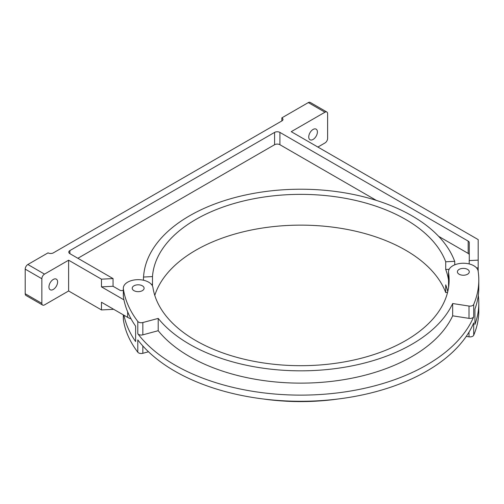 <?xml version="1.0" encoding="UTF-8"?>
<svg xmlns="http://www.w3.org/2000/svg" width="504" height="504" viewBox="0 0 504 504"><rect width="100%" height="100%" fill="white"/><g stroke="black" fill="none" stroke-linecap="round" stroke-linejoin="round"><path stroke-width="0.76" d="M452.668 303.528L452.668 315.832A157.28 90.802 180 0 1 314.458 382.788A157.28 90.802 180 0 1 158.206 330.706L158.206 318.402A157.28 90.802 0 0 0 314.458 370.484A157.28 90.802 0 0 0 452.668 303.528L469.01 306.054A3.818 2.205 0 0 0 473.703 304.447A178.051 102.797 0 0 0 478.8 280.022L478.8 287.715A178.051 102.797 180 0 1 474.932 309.028L474.932 324.412A178.051 102.797 0 0 0 478.8 303.099A178.051 102.797 0 0 0 478.302 295.407M68.62 260.203L68.62 290.972L44.516 304.889A3.767 2.174 -60 0 1 42.632 305.077A3.767 2.174 -60 0 1 41.851 303.351L41.851 278.737A3.767 2.174 -60 0 1 44.516 274.119L68.62 260.203L101.468 279.172L113.047 278.586L69.886 253.669A3.767 2.174 0 0 1 68.783 252.126A3.767 2.174 0 0 1 69.886 250.589L274.586 132.407A3.767 2.174 0 0 1 279.915 132.407L468.172 241.095A3.767 2.174 0 0 1 469.274 242.632L469.274 260.247A2.514 1.449 0 0 1 469.205 260.593L478.176 260.14L478.176 239.602L291.243 131.676L324.967 112.209A3.767 2.174 -60 0 1 326.85 112.02A3.767 2.174 -60 0 1 327.625 113.747L327.625 138.361A3.767 2.174 -60 0 1 324.967 142.972L317.885 147.061M281.862 120.935A3.767 2.174 0 0 0 282.971 119.398A3.767 2.174 0 0 0 281.862 117.86L281.862 120.935L53.38 252.851A3.767 2.174 0 0 1 48.05 252.851L27.865 264.506A3.767 2.174 120 0 0 25.2 269.123L25.2 293.738A3.767 2.174 120 0 0 25.981 295.457L42.632 305.077M308.744 136.956A6.124 3.534 120 0 0 310.01 139.759A6.124 3.534 120 0 0 316.134 136.225A6.124 3.534 120 0 0 316.134 129.15A6.124 3.534 120 0 0 311.415 130.794A6.124 3.534 120 0 0 308.744 136.956M101.468 279.172L101.468 286.864L123.94 299.836A178.051 102.797 180 0 0 135.626 326.17L135.626 341.554A178.051 102.797 0 0 1 123.94 315.221L127.663 317.369A14.837 8.568 0 0 0 131.053 318.83M123.323 314.861L123.323 319.007A14.837 8.568 0 0 0 123.379 319.75A178.051 102.797 0 0 0 137.794 352.208A3.767 2.174 0 0 0 142.834 353.304L142.834 345.971M466.25 336.395L469.01 336.823A3.818 2.205 0 0 0 473.703 335.217A178.051 102.797 0 0 0 478.8 310.792L478.8 303.099M478.8 280.022A178.051 102.797 0 0 0 478.12 271.064A14.837 8.568 0 0 0 462.697 263.252A14.837 8.568 0 0 0 448.503 271.813A14.837 8.568 0 0 0 448.56 272.557A148.378 85.661 0 0 1 449.127 280.022A148.378 85.661 0 0 1 307.219 365.608A148.378 85.661 0 0 1 152.939 287.488A14.837 8.568 0 0 0 137.51 279.676A14.837 8.568 0 0 0 123.323 288.238A14.837 8.568 0 0 0 123.379 288.981A178.051 102.797 0 0 0 137.794 321.445A3.767 2.174 0 0 0 142.834 322.535L142.834 334.845A3.767 2.174 0 0 1 137.794 333.749A178.051 102.797 180 0 0 316.291 394.733A178.051 102.797 180 0 0 473.703 316.758A3.818 2.205 0 0 1 469.01 318.358L452.668 315.832M158.206 330.706L142.834 334.845M158.206 318.402L142.834 322.535M263.183 398.966A157.28 90.802 0 0 0 338.316 398.966M137.794 352.208L137.794 339.904A178.051 102.797 0 0 0 316.291 400.888A178.051 102.797 0 0 0 473.703 322.906L473.703 335.217M459.144 274.233A5.935 3.427 0 0 0 465.614 274.976A5.935 3.427 0 0 0 469.274 271.813A5.935 3.427 0 0 0 463.34 268.386A5.935 3.427 0 0 0 457.405 271.813A5.935 3.427 0 0 0 459.144 274.233M133.963 290.657A5.935 3.427 0 0 0 140.427 291.4A5.935 3.427 0 0 0 144.094 288.238A5.935 3.427 0 0 0 138.159 284.81A5.935 3.427 0 0 0 132.224 288.238A5.935 3.427 0 0 0 133.963 290.657M148.497 351.779L142.834 353.304M123.379 288.981L123.379 296.673A14.837 8.568 180 0 1 123.323 295.93L123.323 288.238M448.56 272.557L448.56 280.249A148.378 85.661 180 0 1 448.976 283.872M445.719 261.784L454.74 261.324A2.514 1.449 0 0 1 454.526 260.971A157.28 90.802 0 0 0 287.041 189.567A157.28 90.802 0 0 0 143.577 276.683A2.514 1.449 0 0 1 143.47 277.049L152.492 276.595A148.378 85.661 0 0 1 287.816 194.689A148.378 85.661 0 0 1 445.719 261.784L445.719 269.476A148.378 85.661 0 0 1 448.56 280.249A14.837 8.568 180 0 1 448.503 279.506L448.503 271.813M447.772 291.564A148.378 85.661 0 0 0 445.719 284.854L445.719 292.547L447.552 292.459M445.719 292.547A148.378 85.661 0 0 0 298.223 225.143A148.378 85.661 0 0 0 154.785 295.407M454.74 261.324L454.74 264.827M449.159 269.3L445.719 269.476M113.047 278.586L113.047 286.278L101.468 286.864M113.047 286.278L119.801 290.178A2.514 1.449 0 0 0 123.323 290.197M123.379 296.673A178.051 102.797 0 0 0 123.94 299.836M152.492 276.595L152.492 284.288A148.378 85.661 0 0 0 152.41 285.85M152.492 284.288L151.37 284.344M68.62 290.972L101.468 309.935L101.468 302.249L123.94 315.221M478.176 260.14L478.176 267.832L476.557 267.914M478.176 271.448L478.176 267.832M48.951 286.946A6.124 3.534 120 0 0 50.217 289.75A6.124 3.534 120 0 0 56.341 286.215A6.124 3.534 120 0 0 56.341 279.147A6.124 3.534 120 0 0 51.622 280.785A6.124 3.534 120 0 0 48.951 286.946M326.85 112.02L310.193 102.407A3.767 2.174 120 0 0 308.309 102.589L281.862 117.86M113.047 308.927L113.047 309.355L101.468 309.935M469.274 260.247L469.274 254.942A3.767 2.174 0 0 0 468.172 253.405L438.65 236.357M376.381 200.409L279.915 144.717A3.767 2.174 0 0 0 274.586 144.717L77.881 258.281M143.47 277.049L143.47 280.237M469.205 260.593L469.205 263.938M41.851 303.351L25.2 293.738M41.851 278.737L25.2 269.123M469.01 336.823L469.01 332.104M137.794 321.445L137.794 333.749M469.01 306.054L469.01 318.358M473.703 304.447L473.703 316.758M448.56 280.249L448.56 287.488M127.663 311.825L127.663 317.369M123.379 314.893L123.379 319.75M468.172 241.095L468.172 253.405M279.915 132.407L279.915 144.717M274.586 132.407L274.586 144.717M69.886 250.589L69.886 253.669M324.967 112.209L308.309 102.589M44.516 274.119L27.865 264.506"/></g></svg>

